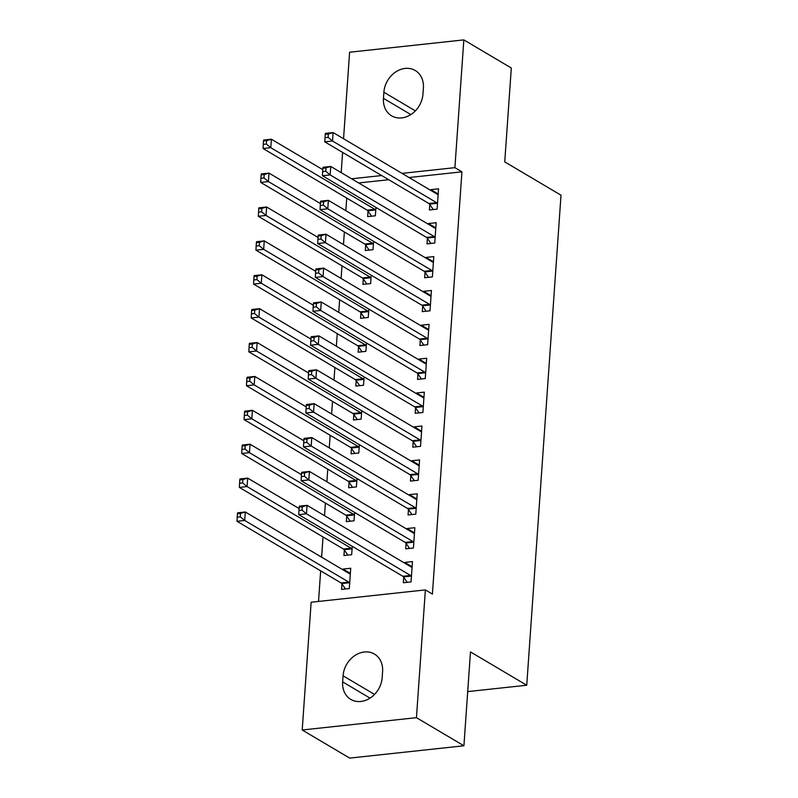 <?xml version="1.0" encoding="UTF-8"?>
<svg xmlns="http://www.w3.org/2000/svg" width="798" height="798" viewBox="0 0 798 798"><rect width="100%" height="100%" fill="white"/><g stroke="black" fill="none" stroke-linecap="round" stroke-linejoin="round"><path stroke-width="1.2" d="M346.731 198.074L345.843 210.682M344.357 231.959L343.479 244.567M341.993 265.844L341.105 278.452M339.619 299.739L338.741 312.347M337.255 333.624L336.367 346.232M334.881 367.509L334.003 380.117M332.507 401.404L331.629 414.012M330.143 435.289L329.255 447.897M327.769 469.174L326.891 481.793M325.404 503.069L324.517 515.678M323.03 536.954L321.614 557.184M320.666 570.839L318.522 601.433M341.185 172.627L342.601 152.398M343.549 138.742L349.604 52.219L463.838 39.9L454.9 167.66L402.022 173.366M463.838 39.9L511.309 68.01L504.745 161.884L561.004 195.201L526.74 685.233L470.481 651.916L463.917 745.781L349.684 758.1L302.213 729.99L311.14 602.231L425.374 589.912L416.446 717.671L302.213 729.99M467.708 691.597L526.74 685.233M365.664 245.036L365.275 250.522L372.995 249.684L373.584 241.325M427.409 238.383L427.02 243.869L434.74 243.031L436.167 222.702L428.446 223.53L428.396 224.278M360.915 312.816L360.536 318.302L368.257 317.464L368.836 309.105M422.671 306.153L422.282 311.639L430.002 310.811L431.429 290.472L423.708 291.31L423.658 292.048M356.177 380.586L355.798 386.072L363.519 385.244L364.097 376.885M417.933 373.933L417.544 379.419L425.264 378.581L426.681 358.252L418.97 359.08L418.91 359.828M351.439 448.366L351.06 453.853L358.781 453.025L359.359 444.656M413.184 441.713L412.805 447.199L420.526 446.361L421.942 426.032L414.222 426.86L414.172 427.608M346.701 516.146L346.322 521.633L354.033 520.795L354.621 512.436M408.446 509.483L408.067 514.969L415.788 514.141L417.204 493.802L409.484 494.64L409.434 495.378M341.963 583.917L341.574 589.403L349.295 588.575L350.721 568.246L343 569.074L342.95 569.812M403.708 577.263L403.329 582.749L411.04 581.922L412.466 561.583L404.746 562.42L404.696 563.159M425.374 589.912L432.406 594.071L461.932 171.829L409.055 177.525M388.726 179.72L358.641 182.961M406.082 543.378L405.693 548.864L413.414 548.027L414.84 527.697L407.12 528.525L407.07 529.274M344.327 550.031L343.948 555.518L351.669 554.69L352.247 546.321M410.82 475.598L410.431 481.084L418.152 480.256L419.578 459.917L411.858 460.755L411.808 461.493M349.075 482.251L348.686 487.738L356.407 486.91L356.995 478.551M415.559 407.818L415.179 413.304L422.89 412.476L424.317 392.137L416.596 392.975L416.546 393.713M353.813 414.481L353.424 419.967L361.145 419.13L361.733 410.771M420.297 340.048L419.918 345.534L427.628 344.696L429.055 324.367L421.334 325.195L421.284 325.943M358.551 346.701L358.162 352.187L365.883 351.359L366.472 342.99M425.035 272.268L424.656 277.754L432.376 276.916L433.793 256.587L426.072 257.415L426.022 258.163M363.29 278.921L362.91 284.407L370.621 283.579L371.21 275.22M429.773 204.488L429.394 209.974L437.114 209.146L438.531 188.807L430.81 189.645L430.76 190.383M368.028 211.151L367.649 216.637L375.359 215.799L375.948 207.44M383.878 92.239A22.793 18.663 120.6 0 1 395.309 72.229A22.793 18.663 120.6 0 1 415.249 70.503A22.793 18.663 120.6 0 1 423.399 87.98L422.97 94.084A22.793 18.663 120.6 0 1 411.549 114.094A22.793 18.663 120.6 0 1 391.599 115.82A22.793 18.663 120.6 0 1 383.449 98.344L383.878 92.239L415.339 110.872M381.693 175.55L351.599 178.792M463.917 745.781L416.446 717.671M461.932 171.829L454.9 167.66M382.162 677.642A22.793 18.663 120.6 0 1 370.741 697.652A22.793 18.663 120.6 0 1 350.791 699.377A22.793 18.663 120.6 0 1 342.651 681.901L343.07 675.806A22.793 18.663 120.6 0 1 354.502 655.796A22.793 18.663 120.6 0 1 374.442 654.061A22.793 18.663 120.6 0 1 382.591 671.547L382.162 677.642M412.037 566.73L404.746 562.42M350.292 573.393L343 569.074M414.411 532.845L407.12 528.525M416.775 498.959L409.484 494.64M419.149 465.064L411.858 460.755M421.514 431.179L414.222 426.86M423.888 397.294L416.596 392.975M426.252 363.399L418.97 359.08M428.626 329.514L421.334 325.195M431 295.629L423.708 291.31M433.364 261.734L426.072 257.415M435.738 227.849L428.446 223.53M438.102 193.964L430.81 189.645M410.93 566.849L412.107 566.73M299.19 507.099L298.951 510.491L302.033 510.161L302.272 506.77L299.19 507.099L299.33 506.161L307.05 505.334L411.14 566.969A3.561 1.746 83.8 0 0 411.758 567.129A3.561 1.746 83.8 0 0 411.808 567.119L412.087 567.069M302.272 506.77L307.05 505.334L306.462 513.802L298.741 514.64L402.83 576.276A3.561 1.746 83.8 0 1 403.469 576.914L407.209 582.331M411.429 576.435L411.179 576.076A3.561 1.746 83.8 0 0 410.541 575.448L306.462 513.802L302.033 510.161M298.951 510.491L298.741 514.64M350.362 573.383L349.185 573.513M350.332 573.722L350.063 573.772A3.561 1.746 -96.2 0 1 350.013 573.782A3.561 1.746 -96.2 0 1 349.394 573.632L245.305 511.987L244.717 520.466L236.996 521.293L341.075 582.939A3.561 1.746 -96.2 0 1 341.714 583.567L345.464 588.984M240.288 516.815L240.527 513.423L237.435 513.762L237.206 517.144L240.288 516.815L244.717 520.466L348.796 582.101A3.561 1.746 -96.2 0 1 349.434 582.74L349.684 583.089M237.435 513.762L237.585 512.825L245.305 511.987L240.527 513.423M236.996 521.293L237.206 517.144M413.304 532.964L414.481 532.835M301.554 473.214L301.315 476.606L304.407 476.266L304.646 472.885L301.554 473.214L301.704 472.276L309.425 471.438L413.504 533.084A3.561 1.746 83.8 0 0 414.122 533.234A3.561 1.746 83.8 0 0 414.182 533.224L414.451 533.184M304.646 472.885L309.425 471.438L308.826 479.917L301.115 480.745L405.194 542.391A3.561 1.746 83.8 0 1 405.833 543.019L409.583 548.445M413.793 542.54L413.554 542.191A3.561 1.746 83.8 0 0 412.915 541.553L308.826 479.917L304.407 476.266M301.315 476.606L301.115 480.745M415.678 499.079L416.845 498.95M303.928 439.329L303.689 442.71L306.771 442.381L307.011 438.99L303.928 439.329L304.068 438.391L311.789 437.553L415.878 499.199A3.561 1.746 83.8 0 0 416.496 499.349A3.561 1.746 83.8 0 0 416.546 499.339L416.825 499.289M307.011 438.99L311.789 437.553L311.2 446.022L303.479 446.86L407.569 508.496A3.561 1.746 83.8 0 1 408.207 509.134L411.948 514.55M416.167 508.655L415.928 508.306A3.561 1.746 83.8 0 0 415.289 507.668L311.2 446.022L306.771 442.381M303.689 442.71L303.479 446.86M299.08 508.545L247.669 478.102L247.081 486.571L239.36 487.408L343.449 549.044A3.561 1.746 -96.2 0 1 344.088 549.682L347.838 555.099M242.662 482.93L242.891 479.538L239.809 479.867L239.57 483.259L242.662 482.93L247.081 486.571L351.17 548.216A3.561 1.746 -96.2 0 1 351.808 548.844L352.048 549.204M239.809 479.867L239.959 478.93L247.669 478.102L242.891 479.538M239.36 487.408L239.57 483.259M301.454 474.66L250.043 444.207L249.455 452.685L241.734 453.513L345.823 515.159A3.561 1.746 -96.2 0 1 346.462 515.787L350.202 521.214M245.026 449.035L245.265 445.653L242.173 445.982L241.944 449.374L245.026 449.035L249.455 452.685L353.534 514.321A3.561 1.746 -96.2 0 1 354.172 514.959L354.422 515.309M242.173 445.982L242.323 445.045L250.043 444.207L245.265 445.653M241.734 453.513L241.944 449.374M418.042 465.184L419.219 465.064M306.292 405.434L306.053 408.825L309.145 408.496L309.385 405.105L306.292 405.434L306.442 404.496L314.163 403.668L418.242 465.304A3.561 1.746 83.8 0 0 418.86 465.463A3.561 1.746 83.8 0 0 418.92 465.453L419.189 465.404M309.385 405.105L314.163 403.668L313.564 412.137L305.853 412.975L409.933 474.611A3.561 1.746 83.8 0 1 410.571 475.249L414.322 480.665M418.541 474.77L418.292 474.411A3.561 1.746 83.8 0 0 417.653 473.783L313.564 412.137L309.145 408.496M306.053 408.825L305.853 412.975M420.416 431.299L421.583 431.169M308.666 371.549L308.427 374.94L311.519 374.601L311.749 371.22L308.666 371.549L308.816 370.611L316.527 369.773L420.616 431.419A3.561 1.746 83.8 0 0 421.234 431.568A3.561 1.746 83.8 0 0 421.294 431.558L421.563 431.519M311.749 371.22L316.527 369.773L315.938 378.252L308.218 379.08L412.307 440.725A3.561 1.746 83.8 0 1 412.945 441.354L416.696 446.78M420.905 440.875L420.666 440.526A3.561 1.746 83.8 0 0 420.027 439.888L315.938 378.252L311.519 374.601M308.427 374.94L308.218 379.08M303.829 440.765L252.417 410.322L251.819 418.79L244.098 419.628L348.187 481.264A3.561 1.746 -96.2 0 1 348.826 481.902L352.576 487.319M247.4 415.15L247.639 411.758L244.547 412.097L244.308 415.479L247.4 415.15L251.819 418.79L355.908 480.436A3.561 1.746 -96.2 0 1 356.546 481.074L356.786 481.423M244.547 412.097L244.697 411.16L252.417 410.322L247.639 411.758M244.098 419.628L244.308 415.479M306.193 406.88L254.781 376.437L254.193 384.905L246.472 385.743L350.561 447.379A3.561 1.746 -96.2 0 1 351.2 448.017L354.94 453.434M249.764 381.264L250.003 377.873L246.921 378.202L246.682 381.594L249.764 381.264L254.193 384.905L358.272 446.551A3.561 1.746 -96.2 0 1 358.92 447.179L359.16 447.538M246.921 378.202L247.061 377.264L254.781 376.437L250.003 377.873M246.472 385.743L246.682 381.594M422.78 397.414L423.957 397.284M311.03 337.664L310.801 341.045L313.883 340.716L314.123 337.325L311.03 337.664L311.18 336.716L318.901 335.888L422.99 397.534A3.561 1.746 83.8 0 0 423.608 397.683A3.561 1.746 83.8 0 0 423.658 397.673L423.928 397.623M314.123 337.325L318.901 335.888L318.312 344.357L310.592 345.195L414.671 406.83A3.561 1.746 83.8 0 1 415.319 407.469L419.06 412.885M423.279 406.99L423.03 406.641A3.561 1.746 83.8 0 0 422.391 406.002L318.312 344.357L313.883 340.716M310.801 341.045L310.592 345.195M308.567 372.995L257.156 342.541L256.557 351.02L248.846 351.848L352.925 413.494A3.561 1.746 -96.2 0 1 353.564 414.122L357.314 419.549M252.138 347.369L252.377 343.988L249.285 344.317L249.046 347.709L252.138 347.369L256.557 351.02L360.646 412.656A3.561 1.746 -96.2 0 1 361.285 413.294L361.534 413.643M249.285 344.317L249.435 343.379L257.156 342.541L252.377 343.988M248.846 351.848L249.046 347.709M425.154 363.519L426.322 363.399M313.405 303.769L313.165 307.16L316.257 306.831L316.487 303.44L313.405 303.769L313.554 302.831L321.275 302.003L425.354 363.639A3.561 1.746 83.8 0 0 425.972 363.798A3.561 1.746 83.8 0 0 426.032 363.788L426.302 363.738M316.487 303.44L321.275 302.003L320.676 310.472L312.956 311.3L417.045 372.945A3.561 1.746 83.8 0 1 417.683 373.584L421.434 379M425.643 373.105L425.404 372.746A3.561 1.746 83.8 0 0 424.765 372.117L320.676 310.472L316.257 306.831M313.165 307.16L312.956 311.3M310.931 339.1L259.52 308.656L258.931 317.125L251.21 317.963L355.3 379.599A3.561 1.746 -96.2 0 1 355.938 380.237L359.689 385.653M254.502 313.484L254.742 310.093L251.659 310.432L251.42 313.814L254.502 313.484L258.931 317.125L363.02 378.771A3.561 1.746 -96.2 0 1 363.659 379.409L363.898 379.758M251.659 310.432L251.809 309.494L259.52 308.656L254.742 310.093M251.21 317.963L251.42 313.814M427.519 329.634L428.696 329.504M315.779 269.884L315.539 273.275L318.621 272.936L318.861 269.554L315.779 269.884L315.918 268.946L323.639 268.108L427.728 329.754A3.561 1.746 83.8 0 0 428.346 329.903A3.561 1.746 83.8 0 0 428.396 329.893L428.676 329.853M318.861 269.554L323.639 268.108L323.05 276.587L315.33 277.415L419.419 339.06A3.561 1.746 83.8 0 1 420.057 339.689L423.798 345.115M428.017 339.21L427.768 338.861A3.561 1.746 83.8 0 0 427.13 338.222L323.05 276.587L318.621 272.936M315.539 273.275L315.33 277.415M313.305 305.215L261.894 274.771L261.295 283.24L253.584 284.078L357.664 345.714A3.561 1.746 -96.2 0 1 358.302 346.352L362.053 351.768M256.876 279.599L257.116 276.208L254.023 276.537L253.794 279.928L256.876 279.599L261.295 283.24L365.384 344.886A3.561 1.746 -96.2 0 1 366.023 345.514L366.272 345.873M254.023 276.537L254.173 275.599L261.894 274.771L257.116 276.208M253.584 284.078L253.794 279.928M429.893 295.749L431.06 295.619M318.143 235.999L317.903 239.38L320.996 239.051L321.235 235.659L318.143 235.999L318.292 235.051L326.013 234.223L430.092 295.868A3.561 1.746 83.8 0 0 430.711 296.018A3.561 1.746 83.8 0 0 430.77 296.008L431.04 295.958M321.235 235.659L326.013 234.223L325.414 242.692L317.704 243.53L421.783 305.165A3.561 1.746 83.8 0 1 422.421 305.804L426.172 311.22M430.381 305.325L430.142 304.966A3.561 1.746 83.8 0 0 429.504 304.337L325.414 242.692L320.996 239.051M317.903 239.38L317.704 243.53M315.669 271.33L264.258 240.876L263.669 249.355L255.949 250.183L360.038 311.828A3.561 1.746 -96.2 0 1 360.676 312.457L364.427 317.883M259.25 245.704L259.48 242.323L256.397 242.652L256.158 246.043L259.25 245.704L263.669 249.355L367.758 310.991A3.561 1.746 -96.2 0 1 368.397 311.629L368.636 311.978M256.397 242.652L256.547 241.714L264.258 240.876L259.48 242.323M255.949 250.183L256.158 246.043M432.257 261.854L433.434 261.734M320.517 202.103L320.277 205.495L323.36 205.166L323.599 201.774L320.517 202.103L320.656 201.166L328.377 200.338L432.466 261.973A3.561 1.746 83.8 0 0 433.085 262.123A3.561 1.746 83.8 0 0 433.134 262.123L433.414 262.073M323.599 201.774L328.377 200.338L327.788 208.807L320.068 209.635L424.157 271.28A3.561 1.746 83.8 0 1 424.795 271.919L428.536 277.335M432.755 271.44L432.516 271.081A3.561 1.746 83.8 0 0 431.868 270.452L327.788 208.807L323.36 205.166M320.277 205.495L320.068 209.635M318.043 237.435L266.632 206.991L266.043 215.46L258.323 216.298L362.402 277.933A3.561 1.746 -96.2 0 1 363.05 278.572L366.791 283.988M261.614 211.819L261.854 208.428L258.761 208.767L258.532 212.148L261.614 211.819L266.043 215.46L370.122 277.106A3.561 1.746 -96.2 0 1 370.761 277.744L371.01 278.093M258.761 208.767L258.911 207.819L266.632 206.991L261.854 208.428M258.323 216.298L258.532 212.148M434.631 227.969L435.808 227.839M322.881 168.218L322.641 171.61L325.734 171.271L325.973 167.879L322.881 168.218L323.03 167.281L330.751 166.443L434.83 228.088A3.561 1.746 83.8 0 0 435.449 228.238A3.561 1.746 83.8 0 0 435.509 228.228L435.778 228.188M325.973 167.879L330.751 166.443L330.153 174.922L322.442 175.75L426.521 237.395A3.561 1.746 83.8 0 1 427.159 238.023L430.91 243.44M435.129 237.545L434.88 237.196A3.561 1.746 83.8 0 0 434.242 236.557L330.153 174.922L325.734 171.271M322.641 171.61L322.442 175.75M320.417 203.55L269.006 173.106L268.407 181.575L260.687 182.403L364.776 244.048A3.561 1.746 -96.2 0 1 365.414 244.687L369.165 250.103M263.988 177.934L264.218 174.543L261.136 174.872L260.896 178.263L263.988 177.934L268.407 181.575L372.496 243.22A3.561 1.746 -96.2 0 1 373.135 243.849L373.374 244.208M261.136 174.872L261.285 173.934L269.006 173.106L264.218 174.543M260.687 182.403L260.896 178.263M437.005 194.074L438.172 193.954M325.255 134.323L325.015 137.715L328.108 137.386L328.337 133.994L325.255 134.323L325.404 133.386L333.115 132.558L437.204 194.203A3.561 1.746 83.8 0 0 437.823 194.353A3.561 1.746 83.8 0 0 437.883 194.343L438.152 194.293M328.337 133.994L333.115 132.558L332.527 141.027L324.806 141.864L428.895 203.5A3.561 1.746 83.8 0 1 429.533 204.138L433.284 209.555M437.494 203.66L437.254 203.3A3.561 1.746 83.8 0 0 436.616 202.672L332.527 141.027L328.108 137.386M325.015 137.715L324.806 141.864M322.781 169.665L271.37 139.211L270.781 147.69L263.061 148.518L367.15 210.163A3.561 1.746 -96.2 0 1 367.788 210.792L371.529 216.218M266.352 144.039L266.592 140.648L263.51 140.987L263.27 144.378L266.352 144.039L270.781 147.69L374.861 209.325A3.561 1.746 -96.2 0 1 375.499 209.964L375.748 210.313M263.51 140.987L263.649 140.049L271.37 139.211L266.592 140.648M263.061 148.518L263.27 144.378M342.651 681.901L370.033 698.12M343.07 675.806L374.531 694.43M383.449 98.344L410.84 114.563M411.179 576.076L403.469 576.914M410.541 575.448L402.83 576.276M341.075 582.939L348.796 582.101M341.714 583.567L349.434 582.74M413.554 542.191L405.833 543.019M412.915 541.553L405.194 542.391M415.928 508.306L408.207 509.134M415.289 507.668L407.569 508.496M343.449 549.044L351.17 548.216M344.088 549.682L351.808 548.844M345.823 515.159L353.534 514.321M346.462 515.787L354.172 514.959M418.292 474.411L410.571 475.249M417.653 473.783L409.933 474.611M420.666 440.526L412.945 441.354M420.027 439.888L412.307 440.725M348.187 481.264L355.908 480.436M348.826 481.902L356.546 481.074M350.561 447.379L358.272 446.551M351.2 448.017L358.92 447.179M423.03 406.641L415.319 407.469M422.391 406.002L414.671 406.83M352.925 413.494L360.646 412.656M353.564 414.122L361.285 413.294M425.404 372.746L417.683 373.584M424.765 372.117L417.045 372.945M355.3 379.599L363.02 378.771M355.938 380.237L363.659 379.409M427.768 338.861L420.057 339.689M427.13 338.222L419.419 339.06M357.664 345.714L365.384 344.886M358.302 346.352L366.023 345.514M430.142 304.966L422.421 305.804M429.504 304.337L421.783 305.165M360.038 311.828L367.758 310.991M360.676 312.457L368.397 311.629M432.516 271.081L424.795 271.919M431.868 270.452L424.157 271.28M362.402 277.933L370.122 277.106M363.05 278.572L370.761 277.744M434.88 237.196L427.159 238.023M434.242 236.557L426.521 237.395M364.776 244.048L372.496 243.22M365.414 244.687L373.135 243.849M437.254 203.3L429.533 204.138M436.616 202.672L428.895 203.5M367.15 210.163L374.861 209.325M367.788 210.792L375.499 209.964"/></g></svg>
